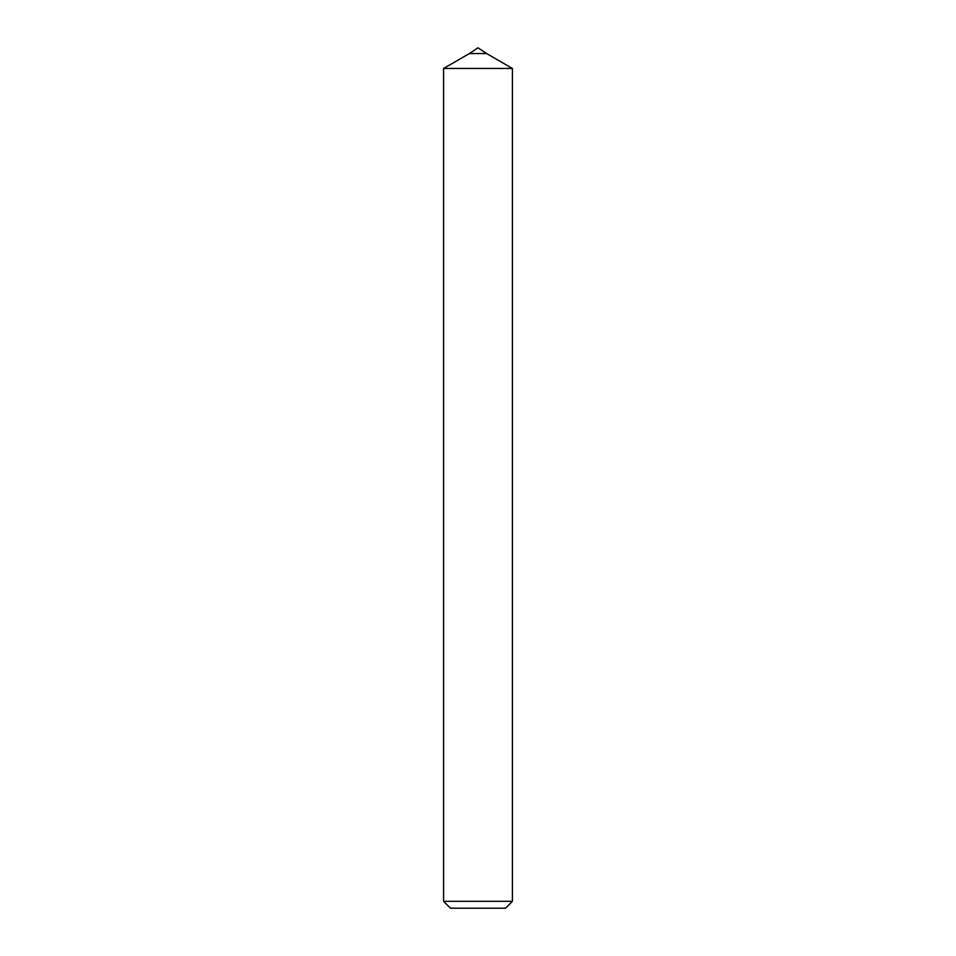 <?xml version="1.0" encoding="UTF-8"?>
<svg xmlns="http://www.w3.org/2000/svg" width="956" height="956" viewBox="0 0 956 956"><rect width="100%" height="100%" fill="white"/><g stroke="black" fill="none" stroke-linecap="round" stroke-linejoin="round"><path stroke-width="1.43" d="M478 47.8L469.396 53.548L478 47.8L486.604 53.548L469.396 53.548L446.56 66.729M443.584 901.317L512.416 901.317L505.533 908.2L450.467 908.2L443.584 901.317L443.584 68.45L512.416 68.45L443.584 68.45L469.396 53.548M486.604 53.548L512.416 68.45L512.416 901.317"/></g></svg>
